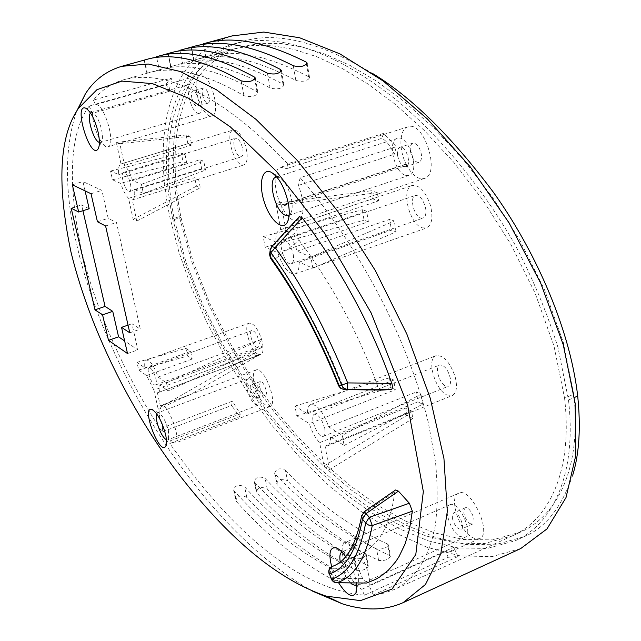 <?xml version="1.0" encoding="UTF-8"?>
<svg xmlns="http://www.w3.org/2000/svg" width="641" height="641" viewBox="0 0 641 641"><rect width="100%" height="100%" fill="white"/><g stroke="black" fill="none" stroke-linecap="round" stroke-linejoin="round"><path stroke-width="0.48" stroke-dasharray="3.21 2.4" d="M158.071 408.605L158.928 409.246C171.451 402.957 181.852 398.109 190.113 394.712L259.605 354.834C254.974 356.027 253.708 355.29 255.807 352.63L158.071 408.605L153.944 390.161L255.807 352.63M153.944 390.161L146.621 375.602L138.696 370.009L136.958 362.341L144.882 367.862C144.377 363.391 144.898 360.795 146.436 360.074C150.234 360.21 154.112 365.867 158.079 377.06L166.5 382.933L168.254 390.89L159.825 384.937C160.282 389.303 159.761 391.835 158.255 392.54L259.605 354.834M157.357 392.621L160.306 405.849L190.113 394.712M253.956 382.861C258.099 398.037 263.403 405.953 269.869 406.618C278.683 404.247 264.044 365.779 255.959 370.025C253.347 371.419 252.674 375.698 253.956 382.861M158.928 409.246L159.777 418.365L162.678 427.667L232.443 401.17L231.601 405.473L162.109 431.946C130.115 383.118 97.52 317.92 81.207 249.549C67.233 180.425 69.885 132.591 89.147 106.021L166.059 84.195L171.139 78.13L93.442 100.084C101.671 89.948 111.758 83.17 123.697 79.764C160.947 69.861 217.059 89.179 287.681 163.776L383.318 133.456L396.394 146.677L300.148 177.693C347.206 231.585 404.046 324.178 428.268 422.315L435.463 461.528C437.795 485.878 437.699 507.48 435.175 526.341C428.308 561.131 412.9 580.305 394.984 589.239L384.352 593.061L373.358 594.928L458.043 556.516L448.227 557.285L364.457 595.193C295.83 589.408 227.908 526.109 169.849 443.508L239.678 416.618L231.601 405.473M169.849 443.508L170.234 440.84L174.961 443.211C182.501 441.361 167.597 401.763 160.795 405.569L160.306 405.849M170.234 440.84L240.231 413.926L232.443 401.17M159.825 384.937L263.01 346.997L168.254 390.89M166.5 382.933L261.52 339.273C258.812 343.336 259.309 345.908 263.01 346.997M158.079 377.06L261.52 339.273M136.958 362.341L185.898 348.392L187.525 356.027L138.696 370.009M185.898 348.392L190.585 351.348L192.212 359.024L187.525 356.027M144.882 367.862L190.585 351.348M146.621 375.602L192.212 359.024M159.144 69.869L147.558 73.106C172.517 65.318 204.639 72.85 243.925 95.701C251.12 97.424 255.791 96.446 257.914 92.761L257.049 91.847C217.347 69.244 184.784 61.897 159.369 69.805L156.612 57.522M331.726 568.655C297.6 551.092 265.11 525.211 234.253 491.022L233.645 490.004C235.079 485.213 238.74 484.155 244.614 486.823C275.718 520.764 308.529 546.38 343.055 563.671L343.808 564.36C341.965 567.83 337.935 569.256 331.726 568.655L333.881 580.233C299.627 561.869 267.153 535.652 236.449 501.591L234.253 491.022M205.601 56.897L194.335 60.038C221.049 51.785 254.886 58.595 295.838 80.462C302.937 82.112 307.512 81.191 309.563 77.697L308.577 76.728C267.233 55.094 232.987 48.468 205.841 56.825L203.213 44.525M285.445 470.254C317.535 503.249 351.597 527.839 387.629 544.041L388.478 544.786C386.691 548.071 382.733 549.449 376.596 548.904C340.94 532.439 307.183 507.592 275.326 474.356L274.644 473.25C276.055 468.659 279.652 467.666 285.445 470.254L287.464 480.718C281.695 478.138 278.106 479.139 276.704 483.731L277.377 484.844L275.326 474.356M182.525 63.339L171.099 66.528C196.955 58.507 229.943 65.67 270.077 88.025C277.224 89.716 281.84 88.762 283.931 85.173L283.01 84.235C242.466 62.121 209.054 55.134 182.757 63.275L180.065 50.976M354.313 558.712C319.41 541.701 286.279 516.35 254.91 482.641L254.269 481.575C255.687 476.888 259.317 475.862 265.15 478.49C296.751 511.951 330.203 537.054 365.49 553.792L366.291 554.513C364.473 557.886 360.482 559.289 354.313 558.712L356.372 570.242C321.357 552.446 288.242 526.75 257.033 493.169L254.91 482.641M162.678 427.667L162.109 431.946M89.147 106.021L92.44 113.345L169.368 91.326C169.561 86.375 170.762 83.506 172.982 82.721L171.139 78.13M93.442 100.084L95.533 104.723C103.89 102.095 116.638 145.443 107.944 146.757C102.624 149.129 92.384 126.974 92.44 113.345M287.681 163.776L286.703 168.607L382.028 138.264C386.739 141.124 390.81 146.477 394.239 154.321L396.394 146.677M300.148 177.693L298.506 185.369C304.988 204.006 304.787 215.801 297.905 220.76C292.608 221.81 287.192 217.067 281.647 206.546L286.255 231.922C290.798 236.04 294.427 242.45 297.144 251.144L310.901 257.049L312.872 268.218L299.123 262.145C299.339 268.755 297.985 272.689 295.06 273.947C288.594 274.292 282.849 267.233 277.817 252.746L265.174 247.17L263.195 236.577L275.838 242.002C275.534 235.207 276.896 231.153 279.933 229.847L280.75 229.654L275.918 203.221L280.974 205.144C273.499 189.664 273.13 169.16 280.566 167.245L286.703 168.607M373.358 594.928L369.008 585.465L453.676 547.342L450.463 551.773L445.535 551.597L448.227 557.285M364.457 595.193L361.764 589.319L359.481 587.853C347.286 579.192 336.637 545.219 345.299 542.462C353.383 537.182 372.741 571.98 369.008 585.465M85.077 190.882L82.937 181.563L101.895 190.385L108.201 218.341L116.47 222.515L140.299 329.121L131.958 323.745L137.847 349.882L124.642 340.94M82.921 210.705L81.583 204.928L89.179 208.758M330.492 436.938C330.628 441.929 329.57 444.942 327.327 446L325.107 446.176L329.378 469.685L323.929 466.055L319.659 442.675C315.276 437.971 311.846 431.633 309.347 423.677L296.775 415.793L294.956 406.082L307.536 413.838C307.343 408.694 308.401 405.569 310.733 404.479C317.231 404.199 323.216 411.674 328.689 426.89L342.326 435.303L344.121 445.487L330.492 436.938L417.988 401.819L416.458 391.939L420.993 394.311L342.326 435.303M128.569 198.349C125.54 195.225 122.928 190.249 120.74 183.43L112.479 179.784L110.548 171.067L118.793 174.608C118.12 168.455 118.849 164.905 120.981 163.96L116.293 142.358L119.843 143.712L124.578 165.41C127.663 168.479 130.323 173.519 132.575 180.522L141.405 184.312L143.36 193.414L134.53 189.512C135.147 195.553 134.418 199.031 132.334 199.928L136.741 221.081L133.168 219.342L128.569 198.349L194.72 177.669L198.566 179.16L200.296 187.757L196.442 186.219L194.72 177.669M298.506 185.369L394.239 154.321M406.747 165.402L406.074 164.064C398.534 149.257 399.375 129.105 407.916 126.83C423.925 120.075 441.104 174.36 424.31 178.462C418.252 179.8 412.403 175.442 406.747 165.402L281.647 206.546M406.074 164.064L280.974 205.144L377.349 192.685L378.623 200.825L372.661 198.822L371.379 190.73L275.918 203.221M381.876 390.081C380.049 389.728 378.414 387.749 376.988 384.135L342.014 384.055L338.512 385.465M344.313 389.616C343.015 389.191 342.246 387.332 342.014 384.055C322.287 335.275 299.972 293.61 275.061 259.068L272.032 255.567L271.087 251.729L269.717 253.636M299.315 216.57L296.575 231.77L299.131 240.287L275.061 259.068L270.895 258.788M298.642 218.14L271.648 247.578L271.696 246.673M299.131 240.287C332.03 284.292 357.982 332.238 376.988 384.135M410.408 151.284C409.895 146.861 410.705 144.153 412.852 143.159C416.818 143.103 419.655 146.805 421.369 154.265C421.866 158.672 421.057 161.364 418.942 162.341C414.967 162.405 412.123 158.72 410.408 151.284M397.556 155.467C399.287 162.918 402.115 166.628 406.049 166.58C412.227 165.049 405.801 144.85 399.92 147.334C397.813 148.319 397.019 151.028 397.556 155.467M469.949 523.617L472.601 524.082C477.393 522.367 469.533 505.356 465.126 507.872L463.796 512.856C464.773 517.656 466.824 521.245 469.949 523.617M452.274 517.936C454.253 525.34 457.177 529.105 461.039 529.234C465.767 527.551 457.906 510.468 453.564 512.952L452.274 517.936M202.436 94.692C203.822 100.196 205.665 103.025 207.956 103.177C211.786 102.456 207.171 86.519 203.558 87.985C202.171 88.674 201.795 90.91 202.436 94.692M191.787 97.777C193.189 103.297 195.024 106.134 197.292 106.294C201.058 105.597 196.418 89.612 192.853 91.07C191.491 91.751 191.138 93.987 191.787 97.777M259.501 386.291C261.039 391.947 263.01 394.896 265.406 395.136C268.683 394.247 263.259 379.985 260.246 381.547L259.501 386.291M249.766 389.976C251.32 395.641 253.283 398.606 255.655 398.862C258.884 397.989 253.443 383.687 250.479 385.233L249.766 389.976M345.507 556.372C350.875 564.184 354.465 572.621 356.284 581.675L356.5 583.014M338.632 582.821L331.677 566.692M366.548 583.054L362.678 578.655L355.627 562.101C354.433 558.904 354.369 556.917 355.443 556.148L358.92 554.713C378.815 546.084 390.754 525.131 394.744 491.847L395.601 490.036M312.704 591.218C201.218 528.897 105.461 369.248 77.289 246.993C64.38 192.797 64.188 147.518 76.704 111.157M520.692 548.576L491.847 556.644L460.166 555.875L427.018 547.294L393.582 532.046L360.779 511.27L329.322 486.046L299.764 457.321L272.489 425.953L247.803 392.669L225.928 358.087L207.035 322.776L191.298 287.216L178.863 251.881L169.897 217.219C152.085 133.112 168.439 55.599 232.09 35.92M147.334 73.17L144.602 60.022L144.185 60.15L156.452 56.753M333.881 580.233C340.075 580.914 344.089 579.48 345.916 575.938L345.162 575.225C310.524 557.141 277.729 531.189 246.777 497.368C240.92 494.708 237.274 495.773 235.848 500.573L236.449 501.591M388.478 544.786L390.417 556.276C388.646 559.633 384.704 561.003 378.575 560.386C342.807 543.135 309.082 517.952 277.377 484.844M390.417 556.276L389.568 555.507C353.439 538.528 319.402 513.593 287.464 480.718M194.095 60.11L191.547 47.089L191.058 47.242L203.093 43.908M170.867 66.592L168.23 53.515L167.782 53.66L179.921 50.286M356.372 570.242C362.534 570.891 366.516 569.496 368.311 566.043L338.168 548.864M337.679 548.544C312.936 532.278 289.452 512.423 267.241 488.995C261.424 486.375 257.81 487.408 256.392 492.104L257.033 493.169M373.206 73.859C319.514 41.601 275.75 30.872 241.921 41.673L234.029 43.868C274.276 33.332 329.851 46.513 397.66 101.054C435.808 133.064 477.809 180.409 514.226 243.284C531.854 276.279 546.412 310.893 557.894 347.118L568.503 399.952C577.757 481.151 548.135 526.365 515.516 540.611L487.344 548.44L457.97 547.935L428.3 540.868L399.167 528.673L370.987 512.407L343.648 492.568L317.087 469.404L291.455 443.123L267.017 413.958L243.812 381.732L221.85 345.811L201.923 306.342L184.961 263.427L172.661 218.789L179.304 216.65L191.571 261.312L208.549 304.187L228.597 343.672L250.511 379.304L273.691 411.266L298.249 440.351L323.985 466.504L350.587 489.468L378.006 509.13L406.442 525.34L435.8 537.438L465.63 544.369L495.197 544.794L523.817 536.797L515.508 540.595M234.029 43.868C184.408 58.027 152.302 114.098 172.661 218.789M328.689 426.89L416.458 391.939M344.121 445.487L422.523 404.231L417.988 401.819M422.523 404.231L420.993 394.311M296.775 415.793L391.018 387.452L395.297 389.728L309.347 423.677M307.536 413.838L393.742 380.049L395.297 389.728M294.956 406.082L389.464 377.813L393.742 380.049M389.464 377.813L391.018 387.452M310.901 257.049L394.343 220.977L389.736 219.35L297.144 251.144M299.123 262.145L391.411 230.143L389.736 219.35M312.872 268.218L396.01 231.818L391.411 230.143M396.01 231.818L394.343 220.977M280.75 229.654L372.661 198.822M286.255 231.922L378.623 200.825M377.349 192.685L371.379 190.73M136.741 221.081L200.296 187.757M132.134 199.984L198.566 179.16M133.168 219.342L196.442 186.219M199.872 159.793L203.766 161.203L205.529 170.113L201.643 168.663L199.872 159.793L132.575 180.522M141.405 184.312L203.766 161.203M143.36 193.414L205.529 170.113M134.53 189.512L201.643 168.663M187.877 143.728L186.114 134.995L189.96 136.277L191.723 145.058L187.877 143.728L121.029 163.944M116.293 142.358L186.114 134.995M119.843 143.712L189.96 136.277M124.578 165.41L191.723 145.058M241.713 164.881L243.868 164.977C247.642 162.718 248.187 156.308 245.495 145.747C241.833 135.043 237.723 129.811 233.164 130.035C225.207 131.605 232.867 162.622 241.713 164.881M240.191 156.813L241.312 156.861C242.987 156.035 243.476 153.407 242.755 148.976C240.992 141.981 238.612 138.392 235.6 138.224C231.353 139.041 235.471 155.659 240.191 156.813M186.739 163.11L183.046 161.732L181.283 153.071L184.977 154.409L186.739 163.11L120.74 183.43M257.85 354.193L260.711 354.673C263.563 352.895 263.844 347.751 261.568 339.257C257.73 328.392 253.604 323.024 249.189 323.152C242.867 324.658 250.054 350.331 257.85 354.193M256.464 347.085L257.97 347.334C259.22 346.685 259.549 344.65 258.956 341.228C257.105 334.354 254.733 330.78 251.825 330.524C248.452 331.317 252.306 345.066 256.464 347.085M422.251 227.843L426.553 227.948C431.97 224.959 433.26 217.443 430.423 205.384C425.552 191.363 419.454 184.736 412.123 185.497C400.609 188.39 409.287 224.302 422.251 227.843M420.817 218.044L423.06 218.092C425.432 216.979 426.329 213.934 425.752 208.958C423.621 199.904 420.159 195.401 415.36 195.457C409.222 196.979 413.894 216.241 420.817 218.044M368.375 221.786L364.04 220.216L362.341 209.719L366.684 211.242L368.375 221.786L277.817 252.746M446.817 394.96L452.298 395.545C456.664 393.005 457.594 386.675 455.094 376.555C449.822 361.901 443.452 354.946 435.992 355.683C426.249 358.575 434.87 389.688 446.817 394.96M445.503 385.97L448.371 386.275C450.254 385.321 450.943 382.845 450.455 378.839C448.139 369.633 444.55 365.025 439.678 365.009C434.478 366.54 439.125 383.23 445.503 385.97M110.548 171.067L181.283 153.071M112.479 179.784L183.046 161.732M118.793 174.608L184.977 154.409M263.195 236.577L362.341 209.719M265.174 247.17L364.04 220.216M275.838 242.002L366.684 211.242M325.107 446.176L411.642 411.266L412.78 418.541L406.939 415.304L405.793 408.069L411.642 411.266M319.659 442.675L405.793 408.069M323.929 466.055L406.939 415.304M329.378 469.685L412.78 418.541M95.533 104.723L173.246 82.657M196.058 83.691C195.281 95.541 203.277 114.483 209.703 115.917L211.778 115.957C222.058 114.114 209.647 71.103 199.928 75.069C197.62 75.878 196.33 78.755 196.058 83.691M406.57 164.208L281.423 205.32M361.764 589.319L445.535 551.597M471.944 537.286L476.047 539.025L479.524 538.664C492.929 533.857 470.815 486.174 458.579 493.258C448.572 496.623 458.619 529.602 471.944 537.286M156.725 413.838L157.63 412.884L158.744 412.916C162.662 415.408 165.899 421.361 168.447 430.792L168.559 439.037L167.75 439.814L166.428 439.71M255.535 404.623L258.075 405.144C264.284 403.477 253.82 375.938 248.123 378.927C243.123 380.161 249.165 401.034 255.535 404.623M90.533 113.024L91.391 112.431L92.785 112.6C96.342 114.955 99.259 120.62 101.542 129.578C102.744 135.339 102.744 139.337 101.526 141.565L100.453 142.454L99.395 142.43M197.941 113.265L199.375 113.297C206.618 111.983 197.692 81.207 190.85 84.011C184.352 85.157 190.866 111.855 197.941 113.265M341.901 551.973L344.313 551.901C350.859 555.659 355.667 563.679 358.752 575.979L358.535 584.023L356.805 585.85M459.557 536.373L464.861 537.374C474.316 534.001 458.547 499.812 449.902 504.804C442.843 507.159 450.118 530.884 459.557 536.373M350.603 582.965C345.419 577.156 341.941 569.977 340.179 561.428M276.856 177.004L279.204 177.517C284.957 181.115 289.083 188.574 291.591 199.904C292.584 205.793 292.312 210.24 290.79 213.237L289.155 215.096M405.697 175.418L408.966 175.426C420.825 172.517 408.485 133.624 397.188 138.408C386.996 140.804 394.455 172.934 405.697 175.418M91.038 193.734L101.895 190.385M72.345 184.784L82.937 181.563M97.432 221.746L108.201 218.341M105.589 225.977L116.47 222.515M129.786 332.807L140.299 329.121M128.04 325.107L131.958 323.745M127.519 353.552L137.847 349.882M71.183 208.149L81.583 204.928M355.507 556.124L332.078 566.5C348.015 560.675 358.784 542.711 364.376 512.6L394.744 491.847M364.176 511.71L364.376 512.6L361.612 515.532M362.678 578.655L333.088 578.318L334.273 581.427L336.373 582.781M331.349 579.208L333.088 578.318L330.908 573.166L329.162 574.04M458.043 556.516L453.676 547.342M383.318 133.456L382.028 138.264M166.059 84.195L169.368 91.326M239.678 416.618L240.231 413.926M573.751 394.311C582.573 474.54 552.975 517.784 520.708 532.054L492.625 539.882L463.379 539.49L434.213 532.767L405.601 521.093L377.501 505.22L350.202 485.766L323.897 463.179L298.77 437.795L274.701 409.495L251.504 377.725L229.758 342.582L209.903 303.722L193.061 261.416L180.938 217.379C161.027 114.571 194.303 60.374 242.458 46.601L260.502 43.348L280.397 43.396L302.095 46.977L325.46 54.285L350.298 65.566L376.644 81.199L404.503 101.751L433.484 127.639L462.834 159.056L492.136 196.763L519.923 240.455L544.497 289.708L563.263 342.214L573.751 394.311L564.577 398.157L553.968 345.908L535.139 293.241L510.637 243.965L482.817 199.968L453.644 162.157L424.23 130.435L395.401 104.443L367.838 83.899L341.541 68.098L316.67 56.664L293.546 49.317L272.177 45.711L252.514 45.591L234.494 48.828C186.611 62.618 154.249 116.87 174.288 219.526L186.403 263.435L203.245 305.837L223.028 344.77L244.758 380.113L267.842 411.963L292.016 440.631L316.983 466.079L343.015 488.682L370.121 508.257L397.869 524.194L426.321 536.06L455.447 542.999L484.348 543.568L512.399 535.82C544.377 521.91 573.663 478.13 564.577 398.157M572.798 474.933C561.66 507.464 545.331 528.088 523.817 536.797M241.921 41.673C191.899 56.152 159.168 111.566 179.304 216.65M130.411 183.655C131.293 188.19 131.036 190.826 129.634 191.571C125.804 193.278 119.458 173.206 123.585 172.389C126.189 172.717 128.464 176.475 130.411 183.655M155.939 378.887C156.652 382.373 156.492 384.4 155.459 384.977C152.262 386.635 145.667 368.511 149.153 367.662C151.669 368.102 153.936 371.844 155.939 378.887M293.249 254.533C294.051 259.637 293.434 262.69 291.423 263.699C285.493 266.408 277.048 241.793 283.354 240.183C287.553 240.391 290.854 245.174 293.249 254.533M324.755 428.909C325.412 433.012 324.947 435.479 323.352 436.329C318.08 439.085 308.826 415.905 314.507 414.182C318.769 414.511 322.191 419.422 324.755 428.909M270.262 249.525L271.648 247.578L271.087 251.729L296.575 231.77M332.078 566.5C330.195 567.71 329.803 569.937 330.908 573.166L355.627 562.101M267.241 488.995L265.15 478.49M367.509 565.298L365.49 553.792M283.01 84.235L280.838 71.872M270.077 88.025L267.425 73.226M308.577 76.728L306.51 64.493M295.838 80.462L293.306 65.751M378.575 560.386L376.596 548.904M389.568 555.507L387.629 544.041M246.777 497.368L244.614 486.823M345.162 575.225L343.055 563.671M243.925 95.701L241.16 80.822M257.049 91.847L254.765 79.348M174.288 219.526L180.938 217.379M568.503 399.952L574.432 397.468M255.959 370.025L160.795 405.569M269.869 406.618L174.961 443.211M512.303 535.868L394.984 589.231M234.502 48.828L205.841 56.833M123.697 79.78L147.558 73.114M159.369 69.813L171.099 66.536M194.335 60.046L182.757 63.283M407.916 126.83L280.566 167.245M424.31 178.462L297.905 220.76M412.852 143.159L399.92 147.334M418.942 162.341L406.049 166.58M465.126 507.872L453.564 512.952M472.601 524.082L461.039 529.234M203.558 87.985L192.853 91.07M207.956 103.177L197.292 106.294M260.246 381.547L250.479 385.233M265.406 395.136L255.655 398.862M132.334 199.928L243.868 164.977M120.981 163.96L233.164 130.035M158.255 392.54L260.711 354.673M146.436 360.074L249.189 323.152M295.06 273.947L426.553 227.948M279.933 229.847L412.123 185.497M327.327 446L452.298 395.545M310.733 404.479L435.992 355.683M199.928 75.069L172.982 82.721M211.778 115.957L107.944 146.757M458.579 493.258L345.299 542.462M479.524 538.664L450.463 551.773M248.123 378.927L157.63 412.884M258.075 405.144L167.75 439.814M190.85 84.011L91.391 112.431M199.375 113.297L100.453 142.454M449.902 504.804L342.022 551.917M464.861 537.374L356.997 585.778M397.188 138.408L275.967 177.172M408.966 175.426L288.386 215.472M358.92 554.705L335.596 564.961M335.475 565.017L355.443 556.148M274.644 473.25L276.704 483.731M191.058 47.242L193.614 60.254M167.782 53.66L170.418 66.736M144.185 60.15L146.917 73.298M307.143 63.395L309.563 77.697M281.415 70.798L283.931 85.173M255.286 78.314L257.922 92.753M343.808 564.36L345.916 575.938M366.291 554.513L368.311 566.043M254.269 481.575L256.392 492.104M233.645 490.004L235.848 500.573M512.407 535.828L520.708 532.054M234.582 48.796L242.458 46.601M129.634 191.571L241.312 156.861M123.585 172.389L235.6 138.224M155.459 384.977L257.97 347.334M149.153 367.662L251.825 330.524M291.423 263.699L423.06 218.092M283.354 240.183L415.36 195.457M323.352 436.329L448.371 386.275M314.507 414.182L439.678 365.009M279.204 177.517L273.979 174.096M290.79 213.237L288.498 219.246M344.313 551.901L338.336 548.944M358.535 584.023L356.62 590.722M158.744 412.916L153.063 410.008M168.559 439.037L166.171 445.086M92.785 112.6L87.096 109.026M101.526 141.565L98.714 147.614"/><path stroke-width="0.96" d="M78.675 212.035L72.345 184.784L91.038 193.734L97.432 221.746L105.589 225.977L129.786 332.807L121.542 327.367L127.519 353.552L108.505 340.371L102.576 314.851L94.988 309.843L71.183 208.149L78.675 212.035L89.179 208.758L85.077 190.882M124.642 340.94L118.585 336.837L112.744 311.366L105.06 306.422L82.921 210.705M347.662 382.917L347.19 389.44L391.01 389.496C392.621 389.047 392.877 387.004 391.779 383.39L347.662 382.917C326.341 329.955 302.175 284.828 275.157 247.546L302.167 217.828L299.315 216.57L271.8 246.561L275.157 247.546L270.927 252.666C297.152 289.003 320.74 333.152 341.669 385.121L347.662 382.917M390.986 389.496L381.876 390.081L344.313 389.616M271.696 246.673L270.262 249.525M391.01 389.496L344.433 389.624L347.19 389.44L343.792 388.198L341.669 385.121L339.025 385.313L339.45 386.331L341.14 388.39L343.888 389.592L340.411 388.125L338.736 385.978L339.025 385.313C318.761 335.131 295.87 292.296 270.366 256.817L270.895 258.788M269.717 253.636L270.366 256.817L270.927 252.666L270.141 250.503L269.581 254.653L270.502 258.227C295.757 293.338 318.433 335.756 338.52 385.481M391.779 383.39C371.299 323.969 336.373 262.449 302.167 217.828M288.41 203.662C289.804 211.955 289.436 218.18 287.312 222.355C282.537 231.393 270.045 220.143 264.356 202.252C258.419 184.44 261.857 167.742 271.015 172.157C279.051 177.18 284.844 187.677 288.41 203.662M356.5 583.014L355.979 592.949C352.262 598.357 346.477 594.976 338.632 582.821M331.677 566.692C328.376 553.303 329.827 547.013 336.044 547.815C338.937 548.808 342.094 551.661 345.507 556.372M165.586 434.574C166.78 440.103 166.836 443.957 165.771 446.112C159.833 456.769 140.611 405.569 151.989 409.463C157.454 412.94 161.981 421.305 165.586 434.574M98.105 132.102C99.804 140.203 99.812 145.795 98.121 148.888C90.389 160.779 72.729 102.6 85.822 108.233C90.782 111.526 94.876 119.482 98.105 132.102M395.601 490.036L398.43 491.134L409.351 503.233L412.347 511.181L372.261 525.548C366.147 557.894 354.433 576.956 337.126 582.733L366.708 583.022L375.706 579.312L380.025 576.804L388.238 570.314L395.713 561.66L399.103 556.452L405 544.145L409.519 529.162L412.347 511.181M366.708 583.022L336.733 582.789L333.536 581.523L331.718 579.144C348.472 573.479 359.785 554.745 365.674 522.96L368.527 525.043L372.261 525.548L369.304 517.351L409.351 503.233M71.071 252.458C92.08 337.639 136.541 418.645 179.52 475.149C225.191 534.081 274.18 578.446 326.181 596.146L360.45 600.617L391.98 589.135L415.801 554.521L423.332 491.559L407.644 405.136L371.163 312.96L324.554 233.044L276.295 171.227L230.311 126.87L188.63 98.241L152.358 83.602L121.846 81.111L96.943 89.684L78.45 108.345C59.188 136.221 56.728 184.255 71.071 252.458M76.704 111.157L85.365 93.882C94.051 80.181 106.158 70.991 121.694 66.327L148.287 64.028L180.049 71.447L216.313 89.676L255.935 119.314L297.192 160.282L337.847 211.41L375.273 270.478L406.859 334.105L430.255 398.229L443.957 458.627L447.306 511.47L440.76 553.992L425.44 584.504L403.101 602.66C385.153 610.633 364.897 611.009 342.318 603.814L312.704 591.218M232.09 35.92L263.763 32.05L299.668 37.779L339.93 53.876L383.174 80.974L427.451 118.994L470.31 166.94L508.986 222.723L540.74 283.274L563.287 344.794L575.145 403.285L575.858 455.142L566.011 497.576L546.989 528.913L520.692 548.576L403.101 602.66M144.81 59.958L145.667 59.709C170.498 52.073 202.324 59.116 241.16 80.822C248.371 82.457 253.059 81.479 255.206 77.882L255.286 78.314M156.612 57.522L156.452 56.753L157.542 56.44C182.813 48.692 215.08 55.551 254.341 77.008L255.206 77.882M203.213 44.525L203.093 43.908L204.255 43.572C231.241 35.383 265.19 41.537 306.102 62.049L307.079 62.994C305.004 66.392 300.413 67.313 293.306 65.751C252.794 45.006 219.254 38.676 192.693 46.761L181.05 49.974C207.187 41.986 240.311 48.492 280.413 69.476L281.335 70.382C279.228 73.875 274.588 74.821 267.425 73.226C227.739 52.009 195.04 45.327 169.336 53.187L168.447 53.443M191.771 47.025L192.693 46.761M180.065 50.976L179.921 50.286L181.05 49.966M338.168 548.864L337.679 548.544M166.428 439.71L165.506 439.141C160.522 435.68 154.361 417.94 156.725 413.838M99.395 142.43L99.203 142.358C93.57 140.812 86.479 116.886 90.533 113.024M356.805 585.85L352.23 584.424L350.603 582.965M340.179 561.428C339.385 556.332 339.962 553.183 341.901 551.973M289.155 215.096L285.485 215.296C275.374 212.219 267.049 179.143 275.967 177.172L276.856 177.004M121.542 327.367L128.04 325.107M108.505 340.371L118.585 336.837M102.576 314.851L112.744 311.366M94.988 309.843L105.06 306.422M361.612 515.532L362.429 519.17C356.749 549.946 345.779 568.214 329.522 573.967C328.416 570.65 329.242 568.174 332.006 566.532L332.078 566.5M398.43 491.134L366.043 513.569L364.176 511.71L361.484 516.614C355.875 545.299 346.052 561.941 332.006 566.532C329.057 568.255 328.12 570.77 329.186 574.08M336.373 582.781L333.945 582.092L332.102 580.506L329.522 573.967L331.365 579.24M574.432 397.468L577.701 396.09C580.898 427.243 579.264 453.524 572.798 474.933M577.701 396.09C569.609 325.308 532.535 246.473 492.881 191.563C451.48 136.469 411.594 97.24 373.206 73.859M366.043 513.569L369.304 517.351L365.674 522.96L362.429 519.17L366.043 513.569M280.838 71.872L280.413 69.476M306.51 64.493L306.102 62.049M254.765 79.348L254.341 77.008M121.694 66.327L145.675 59.717M233.06 35.648L204.255 43.58M157.542 56.448L169.336 53.203M395.561 489.988L364.176 511.71M326.245 596.17L342.31 603.822M78.45 108.337L85.357 93.882M307.079 62.994L307.143 63.395M281.335 70.382L281.415 70.798M273.979 174.096L271.015 172.157M288.498 219.246L287.312 222.355M338.336 548.944L336.044 547.815M356.62 590.722L355.979 592.949M153.063 410.008L151.989 409.463M166.171 445.086L165.771 446.112M87.096 109.026L85.822 108.233M98.714 147.614L98.121 148.888"/></g></svg>
